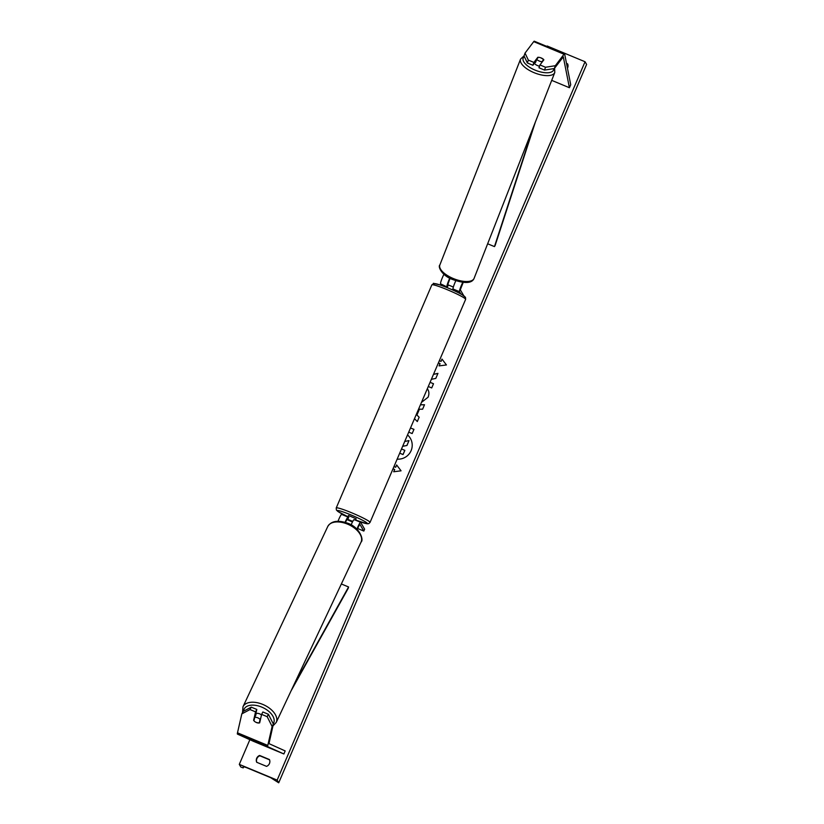 <?xml version="1.0" encoding="UTF-8"?>
<svg xmlns="http://www.w3.org/2000/svg" width="824" height="824" viewBox="0 0 824 824"><rect width="100%" height="100%" fill="white"/><g stroke="black" fill="none" stroke-linecap="round" stroke-linejoin="round"><path stroke-width="1.24" d="M251.248 707.146L250.002 709.546L241.823 713.883L243.08 711.483L251.248 707.146L256.81 709.454L255.564 711.864L253.617 720.331A4.13 2.359 -152.6 0 0 256.429 722.535A4.13 2.359 -152.6 0 0 259.673 722.854L261.62 714.377L267.182 716.684L268.428 714.284L262.866 711.977L261.62 714.377M268.428 714.284L273.362 724.069L272.116 726.48L267.779 745.411A6.613 0.793 112.6 0 0 267.676 746.647A6.613 0.793 112.6 0 0 267.738 746.699L283.899 753.97L253.607 741.384L237.446 734.102A6.613 0.793 112.6 0 1 237.394 734.05A6.613 0.793 112.6 0 1 237.487 732.814L241.823 713.883M273.362 724.069L268.974 743.619L285.166 750.921L283.899 753.97M256.81 709.454L255.255 716.221M255.564 711.864L250.002 709.546M272.116 726.48L267.182 716.684M254.369 718.878L253.617 720.331M537.361 58.545L537.804 57.289A4.13 1.72 -160.6 0 1 541.265 57.979A4.13 1.72 -160.6 0 1 543.861 59.812L539.967 64.942L545.529 67.259L544.53 70.091L538.968 67.774L539.967 64.942M544.53 70.091L554.325 68.536L555.324 65.704L564.018 54.23A6.613 0.793 -67.4 0 1 564.564 53.797A6.613 0.793 -67.4 0 1 564.615 53.848A6.613 0.793 -67.4 0 1 564.646 53.941L570.723 84.748L569.415 87.725L551.709 80.371M536.053 61.11L532.912 65.261L533.911 62.428L528.349 60.111L525.032 53.107L533.725 41.633A6.613 0.793 -67.4 0 1 534.271 41.2A6.613 0.793 -67.4 0 1 534.323 41.252M554.325 68.536L563.297 56.846L569.415 87.725M532.912 65.261L527.35 62.954L528.349 60.111M525.032 53.107L524.043 55.939L527.35 62.954M533.911 62.428L537.804 57.289M555.324 65.704L545.529 67.259M460.791 293.921L459.483 291.686A6.201 0.742 -67.4 0 1 460.328 288.06A6.201 0.742 -67.4 0 1 462.81 282.323M459.483 291.686L453.046 289.008A6.201 0.742 -67.4 0 1 455.816 280.757M463.716 295.651L460.297 289.791L463.232 282.375M441.51 285.454L440.552 283.817A6.201 0.742 -67.4 0 1 441.427 280.108A6.201 0.742 -67.4 0 1 443.94 274.32M450.028 278.337L447.803 284.599L448.174 285.248M453.046 289.008L453.447 289.883M447.37 287.133L440.552 283.817M449.77 278.203A6.201 0.742 112.6 0 0 446.989 286.484M354.196 519.645A6.201 0.742 112.6 0 0 354.145 519.594A6.201 0.742 112.6 0 0 351.137 524.878M357.492 528.431L363.827 531.058L364.63 529.173L360.634 522.323A6.201 0.742 112.6 0 0 360.582 522.272A6.201 0.742 112.6 0 0 356.936 529.163M363.827 531.058L359.789 524.177L357.142 529.369M341.702 514.444A6.201 0.742 112.6 0 0 341.651 514.403A6.201 0.742 112.6 0 0 338.015 521.262M345.338 522.395L347.295 518.986L347.862 519.923L352.476 521.973L348.274 520.14L347.831 519.378L348.799 517.111L347.872 516.988M348.521 517.771L348.14 517.122A6.201 0.742 -67.4 0 0 348.089 517.07L341.651 514.403M345.102 522.323A6.201 0.742 -67.4 0 1 348.089 517.07M355.432 520.129L353.959 519.656M348.531 515.505L356.071 518.739M347.831 519.378L352.775 521.407M453.911 290.542L452.623 289.43L453.015 288.524M446.32 287.288L447.329 287.226L448.297 284.96L453.354 287.04M260.044 721.247L259.313 722.803A4.13 2.379 25.2 0 1 256.48 722.432M255.852 713.646A4.13 2.379 25.2 0 1 259.426 713.759A4.13 2.379 25.2 0 1 261.476 714.985M253.947 720.732L254.719 717.364A4.13 2.379 25.2 0 1 257.562 717.725A4.13 2.379 25.2 0 1 260.085 719.434L260.817 717.889M259.313 722.803L260.085 719.434M255.605 714.727A4.13 2.379 25.2 0 1 256.017 714.614L254.719 717.364M397.158 459.133A13.926 13.771 -30.3 0 0 407.53 434.928A13.926 13.771 -30.3 0 1 410.373 438.358M566.51 63.396L567.633 63.87A5.16 5.109 149.7 0 1 567.468 68.207M269.448 763.56A5.16 5.109 -30.3 0 0 269.458 759.553L259.622 755.464A5.16 5.109 -30.3 0 0 256.697 762.272L266.543 766.361A5.16 5.109 -30.3 0 0 269.448 763.56M427.048 389.392L427.656 389.258M427.007 389.494L427.553 389.082C429.139 391.235 429.314 393.944 428.099 397.199L421.497 402.349M413.947 429.407L410.507 427.975L413.957 429.366L412.165 433.558L408.725 432.137M431.374 379.308L435.803 378.412L437.956 373.375L433.517 374.302M428.284 386.507L431.714 387.939L433.506 383.747L430.077 382.315L433.496 383.778M277.152 780.122L239.29 764.384L240.855 767.062L243.214 767.886L243.327 766.608L246.294 767.535L270.519 777.609L278.718 782.8L277.152 780.122L585.05 61.749L547.188 46.01L546.981 46.484M249.868 739.694L239.29 764.384M393.759 471.761L394.675 469.495L393.697 471.761L401.061 470.813L396.622 464.952L395.644 467.229L393.985 466.538M394.675 469.495L393.007 468.804M439.347 360.706L441.046 361.417L441.994 359.089L446.433 364.95L439.079 365.897L440.047 363.631L438.389 362.941M441.015 361.365L439.357 360.665M420.456 404.769L424.514 404.738L422.599 409.209L419.437 409.188L416.934 415.049L419.159 417.232L417.304 421.558L414.493 418.674M269.572 759.841L259.807 755.783A5.16 5.109 -30.3 0 0 256.779 762.303M566.572 63.664L567.746 64.159M585.05 61.749L586.606 64.427L278.718 782.8M243.214 767.886L243.75 766.629L243.214 767.886M401.515 448.956L404.852 450.378L403.06 454.58L399.722 453.159M403.06 454.58L399.702 453.19M404.821 450.326L403.029 454.529M402.648 446.32L406.953 445.485L402.678 446.258M406.922 445.434L409.003 440.583L406.953 445.485M404.728 441.468L409.003 440.583M401.051 470.813L396.653 465.014L395.674 467.28L393.965 466.569M439.13 365.887L440.047 363.631M441.046 361.417L441.994 359.089M442.024 359.14L446.423 364.95M437.925 373.447L433.486 374.374M419.159 417.243L416.934 415.049M420.436 404.821L424.494 404.8M534.519 63.149A4.13 1.73 21.4 0 0 537.279 65.477A4.13 1.73 21.4 0 0 539.535 66.177M535.26 62.161A4.13 1.73 21.4 0 0 535.518 62.49L536.743 59.359A4.13 1.73 21.4 0 0 539.061 60.945A4.13 1.73 21.4 0 0 541.986 61.718L543.531 59.678A4.13 1.73 21.4 0 0 541.214 58.092M536.743 59.359L538.288 57.319M543.531 59.678L543.078 60.842M541.533 62.881L541.986 61.718M291.047 690.914L348.192 588.367L348.573 586.976L341.352 583.979M293.169 686.413L348.573 586.976M535.446 121.849L495.08 245.645L494.452 246.603L487.654 243.78M533.591 126.577L494.452 246.603M267.738 746.699L237.446 734.102M267.779 745.411L237.487 732.814M564.018 54.23L533.725 41.633M355.556 520.016A16.315 1.473 -156.8 0 0 367.277 523.302A16.315 1.473 -156.8 0 0 351.086 514.969A16.315 1.473 -156.8 0 0 337.366 510.87A16.315 1.473 -156.8 0 0 347.965 516.761L337.984 511.539L336.388 510.015L336.233 507.955A18.375 1.658 23.2 0 1 352.765 513.239A18.375 1.658 23.2 0 1 369.976 522.2A18.375 1.658 23.2 0 1 370.028 522.437L465.632 299.359A18.375 1.658 -156.8 0 0 465.591 299.122A18.375 1.658 -156.8 0 0 448.369 290.161A18.375 1.658 -156.8 0 0 431.848 284.877C435.639 282.993 429.551 282.611 439.759 284.846C447.834 287.689 455.188 290.913 461.821 294.487L465.478 297.289L465.632 299.359M434.598 284.012A16.315 1.473 23.2 0 1 448.318 288.112A16.315 1.473 23.2 0 1 464.509 296.444M273.228 723.802A16.315 9.394 -154.8 0 0 261.023 706.807A16.315 9.394 -154.8 0 0 243.605 711.194M262.011 704.108A18.375 10.588 25.2 0 1 276.236 722.411L361.046 542.12A18.375 10.588 -154.8 0 0 346.811 523.827A18.375 10.588 -154.8 0 0 327.777 526.474L242.977 706.755A18.375 10.588 25.2 0 1 262.011 704.108M553.738 68.629A16.315 6.85 -158.6 0 1 534.086 69.69A16.315 6.85 -158.6 0 1 524.363 56.629M524.074 55.836L520.562 59.091A18.375 7.725 21.4 0 0 532.86 72.151A18.375 7.725 21.4 0 0 554.789 72.502L474.078 278.399A18.375 7.725 -158.6 0 1 452.16 278.038A18.375 7.725 -158.6 0 1 439.851 264.988C437.719 266.554 441.839 275.401 451.851 279.212C468.64 285.413 472.832 281.417 474.078 278.399M564.564 53.797L534.271 41.2M360.582 522.272L354.145 519.594M336.233 507.955L431.848 284.877M347.872 516.967L348.521 515.453M355.494 520.16L356.123 518.708M355.556 520.026L367.154 523.796L368.74 523.652L370.028 522.437M272.94 725.934L276.236 722.411M327.777 526.474C331.186 521.036 337.696 519.903 347.285 523.075C359.305 526.804 364.208 539.926 361.046 542.12M242.555 712.482L242.977 706.755M520.562 59.091L439.851 264.988M554.614 68.155L554.789 72.502"/></g></svg>
